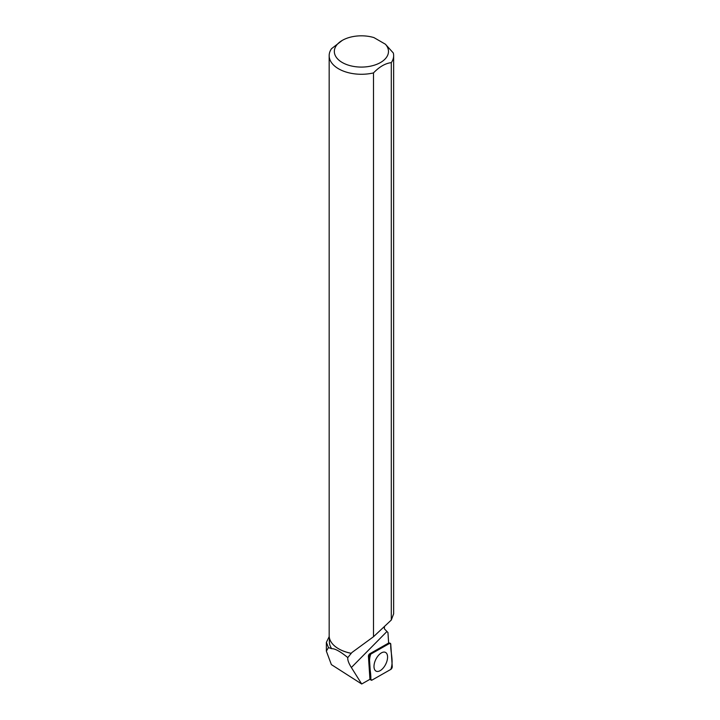 <?xml version="1.0" encoding="UTF-8"?>
<svg xmlns="http://www.w3.org/2000/svg" width="720" height="720" viewBox="0 0 720 720"><rect width="100%" height="100%" fill="white"/><g stroke="black" fill="none" stroke-linecap="round" stroke-linejoin="round"><path stroke-width="1.08" d="M369.315 656.91L370.809 679.401A2.052 1.08 116.5 0 0 371.151 680.148A2.052 1.08 116.5 0 0 372.006 680.103L390.798 669.402A2.052 1.08 116.5 0 0 392.256 666.621L390.753 644.13A2.052 1.08 116.5 0 0 390.276 643.311A2.052 1.08 116.5 0 0 389.556 643.437L370.764 654.129A2.052 1.08 116.5 0 0 369.315 656.91L368.415 656.334M385.551 664.542A10.485 5.508 116.5 0 0 385.245 652.293A10.485 5.508 116.5 0 0 376.02 658.998A10.485 5.508 116.5 0 0 375.894 671.04A10.485 5.508 116.5 0 0 385.551 664.542M384.471 626.418L384.372 628.839L387.945 632.502L388.638 643.023A1.89 0.99 -63.5 0 0 388.611 643.041L369.693 653.805A1.89 0.99 -63.5 0 0 368.415 656.253L369.918 678.897A1.89 0.99 -63.5 0 0 370.017 679.266L361.692 684L331.371 664.605L326.358 651.132L328.455 647.613L331.713 648.693A32.04 18.504 180 0 1 329.364 641.745L329.364 637.668M342.261 40.401A27.072 15.633 0 0 0 340.416 61.326A27.072 15.633 0 0 0 376.299 64.503A27.072 15.633 0 0 0 385.407 44.217L373.932 37.593A27.072 15.633 0 0 0 342.261 40.401L331.524 48.69A32.238 18.612 0 0 0 329.166 55.665A32.238 18.612 0 0 0 373.491 72.918L373.491 636.732L351.936 652.5L347.796 657.576C347.454 659.835 348.642 663.147 351.369 667.512L361.692 684M347.796 657.576C340.308 651.474 334.953 648.513 331.713 648.693M351.162 653.319A32.04 18.504 180 0 1 338.751 648.873A32.04 18.504 180 0 1 338.679 648.828M329.211 636.552L326.403 642.339L328.455 647.613M373.491 636.732L391.293 620.037L393.615 613.917M351.189 653.283A32.238 18.612 180 0 1 338.607 648.792A32.238 18.612 180 0 1 329.166 635.625L329.166 55.665M391.293 620.037L391.293 62.64A32.238 18.612 0 0 0 393.642 55.665A32.238 18.612 0 0 0 393.309 52.992L385.407 44.217M391.293 62.64C385.362 63.324 379.431 66.744 373.491 72.918M390.753 644.139L389.556 643.437L370.773 654.129C367.641 662.571 371.25 670.995 370.809 679.401L372.015 680.094L390.798 669.411C393.93 660.969 390.321 652.536 390.753 644.139M369.918 678.825L370.809 679.401M369.756 653.769L370.764 654.129M389.556 643.437L388.548 643.077M386.937 631.503L351.369 667.512M388.629 642.771L390.276 643.311M369.936 679.311L371.151 680.148M326.376 651.132L326.376 642.339M393.642 613.917L393.642 55.665"/></g></svg>

